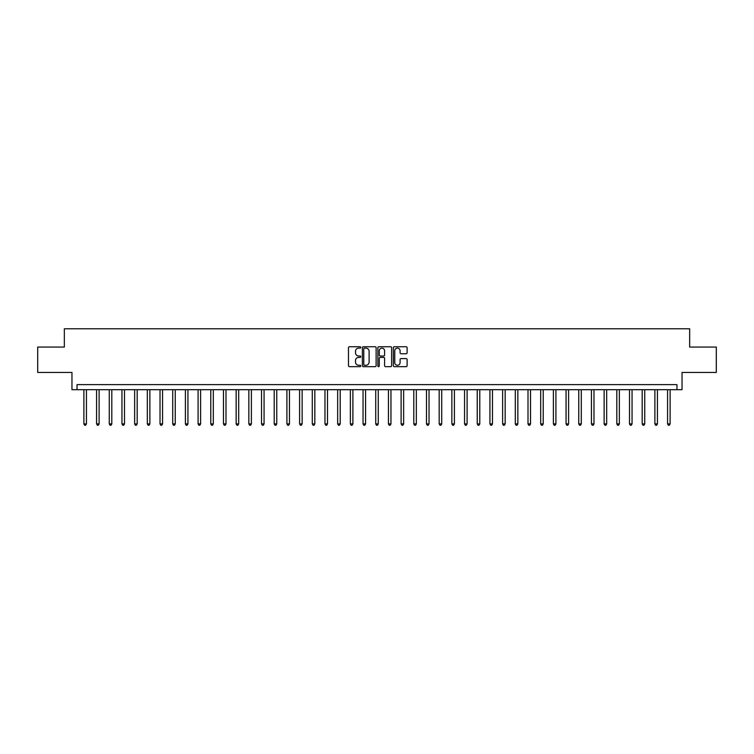<?xml version="1.0" encoding="UTF-8"?>
<svg xmlns="http://www.w3.org/2000/svg" width="754" height="754" viewBox="0 0 754 754"><rect width="100%" height="100%" fill="white"/><g stroke="black" fill="none" stroke-linecap="round" stroke-linejoin="round"><path stroke-width="1.13" d="M360.761 347.434A0.697 0.697 0 0 0 360.063 346.736L349.479 346.736A0.999 0.999 0 0 0 348.48 347.726L348.48 365.662A0.999 0.999 0 0 0 349.479 366.661L360.063 366.661A0.697 0.697 0 0 0 360.761 365.963A0.697 0.697 0 0 0 360.063 365.266L358.687 365.266A3.186 3.186 0 0 1 355.502 362.08L355.502 360.582A3.186 3.186 0 0 1 358.687 357.396L360.063 357.396A0.697 0.697 0 0 0 360.761 356.699A0.697 0.697 0 0 0 360.063 356.001L358.687 356.001A3.186 3.186 0 0 1 355.502 352.815L355.502 351.317A3.186 3.186 0 0 1 358.687 348.131L360.063 348.131A0.697 0.697 0 0 0 360.761 347.434M406.123 353.758A0.999 0.999 0 0 0 407.113 352.759L407.113 347.726A0.999 0.999 0 0 0 406.123 346.736L394.361 346.736A0.999 0.999 0 0 0 393.362 347.726L393.362 365.662A0.999 0.999 0 0 0 394.361 366.661L406.123 366.661A0.999 0.999 0 0 0 407.113 365.662L407.113 359.592A0.999 0.999 0 0 0 406.123 358.593L401.09 358.593A0.999 0.999 0 0 0 400.091 359.592L400.091 362.599A2.667 2.667 0 0 1 397.424 365.266A2.667 2.667 0 0 1 394.757 362.599L394.757 350.798A2.667 2.667 0 0 1 397.424 348.131A2.667 2.667 0 0 1 400.091 350.798L400.091 352.759A0.999 0.999 0 0 0 401.09 353.758L406.123 353.758M676.96 389.686L682.04 389.686L682.04 372.429L716.3 372.429L716.3 347.057L689.656 347.057L689.656 328.782L64.344 328.782L64.344 347.057L37.7 347.057L37.7 372.429L71.96 372.429L71.96 389.686L676.96 389.686L676.96 384.615L77.04 384.615L77.04 389.686M376.123 347.726A0.999 0.999 0 0 0 375.134 346.736L363.371 346.736A0.999 0.999 0 0 0 362.382 347.726L362.382 365.662A0.999 0.999 0 0 0 363.371 366.661L375.134 366.661A0.999 0.999 0 0 0 376.123 365.662L376.123 347.726M378.866 346.736L390.629 346.736A0.999 0.999 0 0 1 391.618 347.726L391.618 365.662A0.999 0.999 0 0 1 390.629 366.661L385.596 366.661A0.999 0.999 0 0 1 384.597 365.662L384.597 358.395A0.999 0.999 0 0 0 383.598 357.396L380.261 357.396A0.999 0.999 0 0 0 379.271 358.395L379.271 365.963A0.697 0.697 0 0 1 378.574 366.661A0.697 0.697 0 0 1 377.877 365.963L377.877 347.726A0.999 0.999 0 0 1 378.866 346.736M364.474 348.131A0.697 0.697 0 0 0 363.777 348.829L363.777 364.568A0.697 0.697 0 0 0 364.474 365.266L365.916 365.266A3.186 3.186 0 0 0 369.102 362.08L369.102 351.317A3.186 3.186 0 0 0 365.916 348.131L364.474 348.131M384.597 350.846A2.667 2.667 0 0 0 381.929 348.178A2.667 2.667 0 0 0 379.271 350.846L379.271 355.002A0.999 0.999 0 0 0 380.261 356.001L383.598 356.001A0.999 0.999 0 0 0 384.597 355.002L384.597 350.846M83.892 389.686L83.892 423.899L86.427 423.899L86.427 389.686M86.427 423.899L85.664 425.218L84.646 425.218L83.892 423.899M96.578 389.686L96.578 423.899L99.113 423.899L99.113 389.686M99.113 423.899L98.35 425.218L97.341 425.218L96.578 423.899M109.264 389.686L109.264 423.899L111.799 423.899L111.799 389.686M111.799 423.899L111.045 425.218L110.027 425.218L109.264 423.899M121.95 389.686L121.95 423.899L124.495 423.899L124.495 389.686M124.495 423.899L123.731 425.218L122.713 425.218L121.95 423.899M134.646 389.686L134.646 423.899L137.181 423.899L137.181 389.686M137.181 423.899L136.417 425.218L135.4 425.218L134.646 423.899M147.332 389.686L147.332 423.899L149.867 423.899L149.867 389.686M149.867 423.899L149.103 425.218L148.095 425.218L147.332 423.899M160.018 389.686L160.018 423.899L162.562 423.899L162.562 389.686M162.562 423.899L161.799 425.218L160.781 425.218L160.018 423.899M172.713 389.686L172.713 423.899L175.248 423.899L175.248 389.686M175.248 423.899L174.485 425.218L173.467 425.218L172.713 423.899M185.399 389.686L185.399 423.899L187.935 423.899L187.935 389.686M187.935 423.899L187.171 425.218L186.163 425.218L185.399 423.899M198.085 389.686L198.085 423.899L200.621 423.899L200.621 389.686M200.621 423.899L199.867 425.218L198.849 425.218L198.085 423.899M210.781 389.686L210.781 423.899L213.316 423.899L213.316 389.686M213.316 423.899L212.553 425.218L211.535 425.218L210.781 423.899M223.467 389.686L223.467 423.899L226.002 423.899L226.002 389.686M226.002 423.899L225.239 425.218L224.23 425.218L223.467 423.899M236.153 389.686L236.153 423.899L238.688 423.899L238.688 389.686M238.688 423.899L237.934 425.218L236.916 425.218L236.153 423.899M248.839 389.686L248.839 423.899L251.384 423.899L251.384 389.686M251.384 423.899L250.62 425.218L249.602 425.218L248.839 423.899M261.534 389.686L261.534 423.899L264.07 423.899L264.07 389.686M264.07 423.899L263.306 425.218L262.288 425.218L261.534 423.899M274.22 389.686L274.22 423.899L276.756 423.899L276.756 389.686M276.756 423.899L275.992 425.218L274.984 425.218L274.22 423.899M286.906 389.686L286.906 423.899L289.451 423.899L289.451 389.686M289.451 423.899L288.688 425.218L287.67 425.218L286.906 423.899M299.602 389.686L299.602 423.899L302.137 423.899L302.137 389.686M302.137 423.899L301.374 425.218L300.356 425.218L299.602 423.899M312.288 389.686L312.288 423.899L314.823 423.899L314.823 389.686M314.823 423.899L314.06 425.218L313.051 425.218L312.288 423.899M324.974 389.686L324.974 423.899L327.509 423.899L327.509 389.686M327.509 423.899L326.755 425.218L325.737 425.218L324.974 423.899M337.66 389.686L337.66 423.899L340.205 423.899L340.205 389.686M340.205 423.899L339.441 425.218L338.423 425.218L337.66 423.899M350.356 389.686L350.356 423.899L352.891 423.899L352.891 389.686M352.891 423.899L352.127 425.218L351.119 425.218L350.356 423.899M363.042 389.686L363.042 423.899L365.577 423.899L365.577 389.686M365.577 423.899L364.823 425.218L363.805 425.218L363.042 423.899M375.728 389.686L375.728 423.899L378.272 423.899L378.272 389.686M378.272 423.899L377.509 425.218L376.491 425.218L375.728 423.899M388.423 389.686L388.423 423.899L390.958 423.899L390.958 389.686M390.958 423.899L390.195 425.218L389.177 425.218L388.423 423.899M401.109 389.686L401.109 423.899L403.644 423.899L403.644 389.686M403.644 423.899L402.881 425.218L401.873 425.218L401.109 423.899M413.795 389.686L413.795 423.899L416.34 423.899L416.34 389.686M416.34 423.899L415.577 425.218L414.559 425.218L413.795 423.899M426.491 389.686L426.491 423.899L429.026 423.899L429.026 389.686M429.026 423.899L428.263 425.218L427.245 425.218L426.491 423.899M439.177 389.686L439.177 423.899L441.712 423.899L441.712 389.686M441.712 423.899L440.949 425.218L439.94 425.218L439.177 423.899M451.863 389.686L451.863 423.899L454.398 423.899L454.398 389.686M454.398 423.899L453.644 425.218L452.626 425.218L451.863 423.899M464.549 389.686L464.549 423.899L467.094 423.899L467.094 389.686M467.094 423.899L466.33 425.218L465.312 425.218L464.549 423.899M477.244 389.686L477.244 423.899L479.78 423.899L479.78 389.686M479.78 423.899L479.016 425.218L478.008 425.218L477.244 423.899M489.93 389.686L489.93 423.899L492.466 423.899L492.466 389.686M492.466 423.899L491.712 425.218L490.694 425.218L489.93 423.899M502.616 389.686L502.616 423.899L505.161 423.899L505.161 389.686M505.161 423.899L504.398 425.218L503.38 425.218L502.616 423.899M515.312 389.686L515.312 423.899L517.847 423.899L517.847 389.686M517.847 423.899L517.084 425.218L516.066 425.218L515.312 423.899M527.998 389.686L527.998 423.899L530.533 423.899L530.533 389.686M530.533 423.899L529.77 425.218L528.761 425.218L527.998 423.899M540.684 389.686L540.684 423.899L543.219 423.899L543.219 389.686M543.219 423.899L542.465 425.218L541.447 425.218L540.684 423.899M553.379 389.686L553.379 423.899L555.915 423.899L555.915 389.686M555.915 423.899L555.151 425.218L554.133 425.218L553.379 423.899M566.066 389.686L566.066 423.899L568.601 423.899L568.601 389.686M568.601 423.899L567.837 425.218L566.829 425.218L566.066 423.899M578.752 389.686L578.752 423.899L581.287 423.899L581.287 389.686M581.287 423.899L580.533 425.218L579.515 425.218L578.752 423.899M591.438 389.686L591.438 423.899L593.982 423.899L593.982 389.686M593.982 423.899L593.219 425.218L592.201 425.218L591.438 423.899M604.133 389.686L604.133 423.899L606.668 423.899L606.668 389.686M606.668 423.899L605.905 425.218L604.896 425.218L604.133 423.899M616.819 389.686L616.819 423.899L619.354 423.899L619.354 389.686M619.354 423.899L618.6 425.218L617.583 425.218L616.819 423.899M629.505 389.686L629.505 423.899L632.05 423.899L632.05 389.686M632.05 423.899L631.286 425.218L630.269 425.218L629.505 423.899M642.201 389.686L642.201 423.899L644.736 423.899L644.736 389.686M644.736 423.899L643.973 425.218L642.955 425.218L642.201 423.899M654.887 389.686L654.887 423.899L657.422 423.899L657.422 389.686M657.422 423.899L656.659 425.218L655.65 425.218L654.887 423.899M667.573 389.686L667.573 423.899L670.108 423.899L670.108 389.686M670.108 423.899L669.354 425.218L668.336 425.218L667.573 423.899"/></g></svg>
